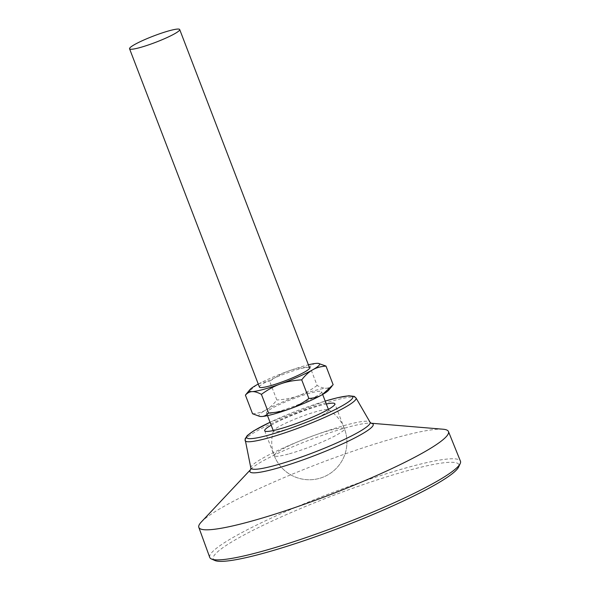 <?xml version="1.0" encoding="UTF-8"?>
<svg xmlns="http://www.w3.org/2000/svg" width="590" height="590" viewBox="0 0 590 590"><rect width="100%" height="100%" fill="white"/><g stroke="black" fill="none" stroke-linecap="round" stroke-linejoin="round"><path stroke-width="0.44" stroke-dasharray="2.95 2.21" d="M271.171 425.184A37.598 4.654 159 0 1 326.322 404.01M214.907 560.5A131.577 16.284 159 0 1 330.23 496.618A131.577 16.284 159 0 1 458.673 466.926M201.264 522.054A133.701 16.55 159 0 1 317.722 464.028A133.701 16.55 159 0 1 443.09 429.225M209.745 557.41A134.269 16.616 159 0 1 329.154 493.815A134.269 16.616 159 0 1 460.443 461.181M259.43 387.106A26.852 3.326 159 0 1 264.386 382.94A26.852 3.326 159 0 1 291.844 371.309A26.852 3.326 159 0 1 309.566 367.858M333.144 384.732C330.997 387.003 328.726 388.168 326.329 388.22C323.976 388.39 320.908 387.483 317.125 385.491L309.964 366.832C312.11 364.561 314.382 363.396 316.778 363.344L318.821 363.447M252.564 413.767C257.874 413.354 262.314 412.1 265.891 409.998A37.598 4.654 159 0 1 298.179 395.861A37.598 4.654 159 0 1 326.329 388.22A37.598 4.654 159 0 1 328.674 390.145M260.138 416.452A37.598 4.654 159 0 1 265.891 409.998C269.512 408.022 273.163 404.688 276.835 400.005L269.674 381.354C276.312 376.531 282.625 373.072 288.628 370.985C294.58 368.765 301.689 367.386 309.964 366.832M317.125 385.491C310.495 390.307 304.175 393.766 298.179 395.861C292.22 398.073 285.11 399.452 276.835 400.005M284.535 429.985A29.537 3.658 159 0 1 273.48 431.202A29.537 3.658 159 0 1 273.487 430.818A29.537 3.658 159 0 1 299.742 417.204A29.537 3.658 159 0 1 328.372 409.748A29.537 3.658 159 0 1 328.63 410.035A29.537 3.658 159 0 1 323.18 414.615A29.537 3.658 159 0 1 284.535 429.985M246.576 393.648L256.34 385.123C259.917 383.021 264.364 381.767 269.674 381.354M258.258 384.068A37.598 4.654 159 0 1 288.628 370.985A37.598 4.654 159 0 1 308.4 364.819M277.529 411.724A29.537 3.658 159 0 1 266.474 412.948A29.537 3.658 159 0 1 292.736 398.943A29.537 3.658 159 0 1 321.624 391.775A29.537 3.658 159 0 1 306.999 400.927A29.537 3.658 159 0 1 277.529 411.724M325.193 401.067L270.036 422.241A56.78 7.028 159 0 1 325.201 401.097M288.304 454.079A37.598 4.654 159 0 1 274.225 455.635A37.598 4.654 159 0 1 307.656 437.817A37.598 4.654 159 0 1 344.42 428.687A37.598 4.654 159 0 1 337.48 434.52A37.598 4.654 159 0 1 288.304 454.079M245.049 440.546A59.435 7.353 159 0 1 297.943 412.521A59.435 7.353 159 0 1 356.006 397.955M250.846 467.981A63.86 7.906 159 0 1 307.678 437.869A63.86 7.906 159 0 1 370.055 422.219M250.757 469.441A66.028 8.171 159 0 1 251.126 469.021A66.028 8.171 159 0 1 308.636 440.369A66.028 8.171 159 0 1 370.55 423.185A66.028 8.171 159 0 1 371.11 423.244M264.681 430.759L274.225 455.635A37.598 37.598 0 0 0 327.863 474.869A37.598 37.598 0 0 0 344.42 428.687L334.877 403.811M273.487 430.818A37.598 37.598 0 0 0 327.863 474.869A37.598 37.598 0 0 0 328.372 409.748M328.63 410.035L328.387 409.386M322.656 394.459L321.624 391.775M273.48 431.202L273.229 430.56M267.499 415.633L266.474 412.948"/><path stroke-width="0.89" d="M326.322 404.01A37.598 4.654 159 0 1 334.877 403.811A37.598 4.654 159 0 1 316.262 415.463A37.598 4.654 159 0 1 278.753 429.203A37.598 4.654 159 0 1 264.681 430.759A37.598 4.654 159 0 1 271.171 425.184M371.066 423.222L443.09 429.225A133.701 16.55 159 0 1 448.459 431.526L460.443 461.181A134.269 16.616 159 0 1 460.222 463.526L458.673 466.926A131.577 16.284 159 0 1 386.878 508.521A131.577 16.284 159 0 1 262.484 553.531A131.577 16.284 159 0 1 214.907 560.5L211.478 559.003A134.269 16.616 159 0 1 209.745 557.41L198.815 527.357A133.701 16.55 159 0 1 201.264 522.054L250.772 469.404M448.459 431.526A133.701 16.55 159 0 1 382.409 472.944A133.701 16.55 159 0 1 248.884 521.862A133.701 16.55 159 0 1 198.815 527.357M460.222 463.526A134.269 16.616 159 0 1 386.959 505.969A134.269 16.616 159 0 1 260.028 551.893A134.269 16.616 159 0 1 211.478 559.003M134.513 44.611A26.852 3.326 -21 0 0 129.557 48.778A26.852 3.326 -21 0 0 155.819 42.259A26.852 3.326 -21 0 0 179.692 29.53A26.852 3.326 -21 0 0 161.97 32.988A26.852 3.326 -21 0 0 134.513 44.611M179.692 29.53L309.566 367.858A26.852 3.326 159 0 1 285.685 380.587A26.852 3.326 159 0 1 259.43 387.106L129.557 48.778M245.403 395.116L252.564 413.767L259.725 416.393L261.761 416.503C264.165 416.444 266.437 415.286 268.575 413.007C276.85 412.454 283.967 411.075 289.919 408.863C295.915 406.768 302.235 403.309 308.872 398.486L301.711 379.835C293.437 380.388 286.32 381.767 280.368 383.979C274.372 386.074 268.052 389.533 261.414 394.356C257.631 392.357 254.563 391.45 252.21 391.62C249.813 391.672 247.542 392.837 245.403 395.116L249.865 389.702A37.598 4.654 159 0 1 256.34 385.123A37.598 4.654 159 0 1 258.258 384.068M301.711 379.835C305.384 375.152 309.027 371.825 312.648 369.842A37.598 4.654 159 0 1 280.368 383.979A37.598 4.654 159 0 1 252.21 391.62A37.598 4.654 159 0 1 249.865 389.702M308.4 364.819A37.598 4.654 159 0 1 316.778 363.344A37.598 4.654 159 0 1 318.408 363.388A37.598 4.654 159 0 1 312.648 369.842C316.225 367.74 320.672 366.486 325.982 366.073L333.144 384.732L322.199 394.717A37.598 4.654 159 0 1 289.919 408.863A37.598 4.654 159 0 1 261.761 416.503A37.598 4.654 159 0 1 260.138 416.452L259.725 416.393M308.872 398.486C314.182 398.08 318.622 396.819 322.199 394.717A37.598 4.654 159 0 0 328.674 390.145L331.964 386.192M318.408 363.388L325.982 366.073M268.575 413.007L261.414 394.356M325.201 401.097A56.78 7.028 159 0 1 344.442 404.497A56.78 7.028 159 0 1 268.022 435.287A56.78 7.028 159 0 1 270.05 422.27L253.648 430.884L247.284 435.523L245.056 438.99L250.846 467.981A63.86 7.906 159 0 0 274.8 465.488A63.86 7.906 159 0 0 339.036 441.917A63.86 7.906 159 0 0 370.055 422.219L356.006 397.955A59.435 7.353 159 0 1 327.133 416.282A59.435 7.353 159 0 1 267.344 438.223A59.435 7.353 159 0 1 245.049 440.546M371.11 423.244A66.028 8.171 159 0 1 346.293 442.124A66.028 8.171 159 0 1 274.645 468.925A66.028 8.171 159 0 1 250.757 469.441M325.193 401.067L337.502 397.726L348.926 395.757L354.295 396.399L356.006 397.955M250.713 469.522L250.846 467.981M371.191 423.281L370.055 422.219M328.387 409.386L322.656 394.459M273.229 430.56L267.499 415.633"/></g></svg>
